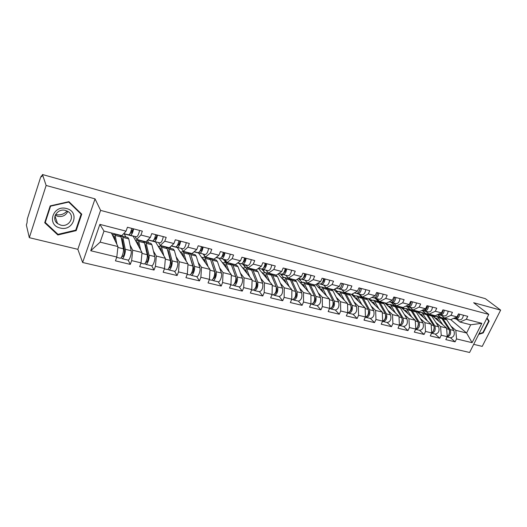 <?xml version="1.0" encoding="UTF-8"?>
<svg xmlns="http://www.w3.org/2000/svg" width="527" height="527" viewBox="0 0 527 527"><rect width="100%" height="100%" fill="white"/><g stroke="black" fill="none" stroke-linecap="round" stroke-linejoin="round"><path stroke-width="0.79" d="M473.694 344.335L482.231 346.384L500.65 310.12L485.334 298.657L42.47 174.523L46.132 185.464L29.321 237.677L77.838 249.324L82.634 262.492L469.59 352.477L488.786 314.402L100.591 210.378L82.634 262.492M29.321 237.677L26.35 224.983L27.042 222.816L27.325 218.942L40.546 177.507L41.422 175.886L41.982 176.044M318.94 283.783L317.445 283.519M301.418 279.198L298.592 278.678M283.381 274.646L280.509 274.027M264.903 269.896L261.952 269.257M245.845 265.121L242.894 264.363M245.088 267.103L245.233 266.754L244.699 266.616M224.976 259.752L223.329 259.33M225.549 262.275L225.754 261.767L225.036 261.583M450.743 319.645L466.599 332.998L472.093 342.675L481.836 323.321L466.29 319.296L467.759 316.338L458.483 313.908L457.014 316.892L450.697 319.665L444.689 318.13L441.29 315.245M472.093 342.675L456.54 338.927L455.097 341.832L450.447 337.748M431.165 314.678L446.586 328.038L447.258 336.687L445.816 339.619L455.097 341.832M447.258 336.687L441.224 335.231L439.781 338.182L435.216 334.078M415.987 310.798L431.112 324.197L431.712 332.939L430.269 335.916L439.781 338.182M431.712 332.939L425.526 331.45L424.083 334.441L419.611 330.324M400.434 306.826L415.243 320.264L415.777 329.098L414.327 332.115L424.083 334.441M415.777 329.098L409.433 327.57L407.984 330.6L403.61 326.47M384.506 302.755L398.965 316.226L399.426 325.159L397.977 328.216L407.984 330.6M399.426 325.159L392.918 323.585L391.475 326.661L387.2 322.517M368.169 298.578L382.273 312.089L382.648 321.114L381.205 324.217L391.475 326.661M382.648 321.114L375.975 319.5L374.526 322.623L370.369 318.46M351.423 294.303L365.139 307.84L365.435 316.964L363.992 320.113L374.526 322.623M365.435 316.964L358.577 315.311L357.135 318.479L353.097 314.303M333.894 289.56L347.55 303.48L347.761 312.702L346.318 315.897L357.135 318.479M347.761 312.702L340.719 311.002L339.276 314.217L335.363 310.034C338.367 309.138 339.48 306.477 338.69 302.057L332.952 290.851L331.318 289.442M315.785 284.527L329.487 299.007L329.606 308.321L328.169 311.569L339.276 314.217M329.606 308.321L322.372 306.582L320.936 309.843L317.155 305.647M297.195 279.317L310.93 294.402L310.95 303.829L309.52 307.122L320.936 309.843M310.95 303.829L303.519 302.037L302.083 305.35L298.447 301.141M278.104 273.908L291.866 289.679L291.78 299.204L290.351 302.551L302.083 305.35M291.78 299.204L284.139 297.366L282.709 300.733L279.224 296.51M258.355 268.381L272.261 284.817L272.07 294.455L270.641 297.854L282.709 300.733M272.07 294.455L264.211 292.557L262.789 295.976L259.462 291.754M237.532 263.032L239.146 263.447L252.097 279.817L251.794 289.567L250.371 293.019L262.789 295.976M251.794 289.567L243.705 287.617L242.288 291.095L239.139 286.859M216.09 257.525L219.12 258.302L231.353 274.679L230.931 284.534L229.515 288.045L242.288 291.095M230.931 284.534L222.605 282.531L221.195 286.062L218.231 281.82M194.008 251.847L198.541 253.013L210.003 269.383L209.45 279.356L208.046 282.927L221.195 286.062M209.45 279.356L200.879 277.294L199.476 280.884L196.703 276.629M171.255 245.997L177.375 247.571L188.02 263.935L187.329 274.027L185.932 277.657L199.476 280.884M187.329 274.027L178.501 271.899L177.105 275.549L174.542 271.286M147.804 239.969L155.603 241.979L165.373 258.316L164.536 268.533L163.153 272.222L177.105 275.549M164.536 268.533L155.432 266.333L154.055 270.055L151.71 265.779M125.834 236.985L124.247 233.916L133.186 236.215L142.026 252.532L141.045 262.868L139.668 266.622L154.055 270.055M141.045 262.868L131.658 260.601L130.288 264.389L128.173 260.101M111.414 232.98L117.962 246.564L116.81 257.024L115.446 260.845L130.288 264.389M116.81 257.024L90.749 250.74L99.88 224.377L126.039 231.155L121.842 235.648L103.99 231.083L100.137 242.143L117.962 246.564M457.014 316.892L450.98 315.33L452.449 312.333L442.943 309.843L441.474 312.867L435.289 311.266L436.758 308.223L427.002 305.673L425.533 308.736L419.189 307.096L420.665 304.013L410.652 301.391L409.183 304.507L402.674 302.821L404.143 299.685L393.873 296.997L392.404 300.159L385.724 298.427L387.193 295.252L376.647 292.492L375.178 295.693L368.32 293.921L369.789 290.693L358.959 287.861L357.49 291.115L350.448 289.29L351.911 286.009L340.785 283.098L339.322 286.405L332.082 284.527L333.545 281.207L322.109 278.21L320.647 281.57L313.203 279.639L314.665 276.26L302.906 273.184L301.451 276.596L293.796 274.613L295.252 271.181L283.164 268.012L281.708 271.484L273.836 269.442L275.285 265.951L262.841 262.696L261.392 266.221L253.289 264.119L254.739 260.575L241.926 257.222L240.483 260.806L232.143 258.645L233.58 255.035L220.391 251.583L218.955 255.226L210.365 253L211.795 249.33L198.205 245.773L196.775 249.482L187.922 247.189L189.345 243.454L175.333 239.785L173.917 243.56L164.786 241.195L166.203 237.394L151.756 233.613L150.347 237.453L140.933 235.016L142.336 231.149L127.429 227.249L126.039 231.155M425.737 313.572L422.206 310.489L425.981 311.457M435.783 322.353L440.579 326.549L446.586 328.038M440.579 326.549L441.224 335.231M450.98 315.33L444.689 318.13M410.375 309.632L406.943 306.569L410.019 307.36M420.23 318.446L424.953 322.669L431.112 324.197M441.474 312.867L435.216 315.713L429.064 314.138L425.73 311.246M424.953 322.669L425.526 331.45M435.289 311.266L429.064 314.138M394.651 305.607L391.317 302.551L393.649 303.15M404.281 314.435L408.926 318.697L415.243 320.264M425.533 308.736L419.354 311.655L413.036 310.047L409.775 307.142M408.926 318.697L409.433 327.57M419.189 307.096L413.036 310.047M382.589 321.259L383.136 321.536C386.291 320.739 387.404 318.183 386.462 313.868L380.119 302.86L375.296 298.434L376.858 298.835M387.925 310.324L392.49 314.626L398.965 316.226M409.183 304.507L403.076 307.498L396.6 305.844L393.412 302.933M392.49 314.626L392.918 323.585M402.674 302.821L396.6 305.844M362.049 297.287L358.88 294.218L359.625 294.409M371.146 306.108L375.626 310.443L382.273 312.089M392.404 300.159L386.377 303.236L379.73 301.536L376.627 298.618M375.626 310.443L375.975 319.5M385.724 298.427L379.73 301.536M344.757 292.597L345.126 292.966M353.94 301.773L358.314 306.154L365.139 307.84M375.178 295.693L369.243 298.855L362.418 297.109L359.394 294.191M358.314 306.154L358.577 315.311M368.32 293.921L362.418 297.109M327.412 288.17L327.768 288.532M336.272 297.327L340.541 301.747L347.55 303.48M357.49 291.115L351.647 294.362L344.638 292.571L341.713 289.639M340.541 301.747L340.719 311.002M350.448 289.29L344.638 292.571M309.606 283.618L309.948 283.987M318.13 292.755L322.293 297.221L329.487 299.007M339.322 286.405L333.578 289.745L326.378 287.907L323.545 284.969M322.293 297.221L322.372 306.582M332.082 284.527L326.378 287.907M291.332 278.948L291.662 279.317M299.494 288.058L303.539 292.571L310.93 294.402M320.647 281.57L315.014 285.002L307.616 283.111L304.889 280.173M303.539 292.571L303.519 302.037M313.203 279.639L307.616 283.111M272.571 274.159L272.881 274.521M280.351 283.23L284.264 287.795L291.866 289.679M301.451 276.596L295.93 280.127L288.328 278.184L285.713 275.246M284.264 287.795L284.139 297.366M293.796 274.613L288.328 278.184M253.296 269.231L253.592 269.6M260.667 278.256L264.442 282.88L272.261 284.817M281.708 271.484L276.319 275.114L268.493 273.118L265.997 270.173M264.442 282.88L264.211 292.557M273.836 269.442L268.493 273.118M233.487 264.172L233.771 264.541M240.431 273.144L244.06 277.828L252.097 279.817M261.392 266.221L256.142 269.956L248.092 267.9L245.72 264.962M244.06 277.828L243.705 287.617M253.289 264.119L248.092 267.9M213.125 258.968L213.395 259.337M219.614 267.874L223.079 272.624L231.353 274.679M240.483 260.806L235.378 264.653L227.097 262.538L224.858 259.6M223.079 272.624L222.605 282.531M232.143 258.645L227.097 262.538M192.098 253.487L192.434 253.988M198.192 262.439L201.485 267.275L210.003 269.383M218.955 255.226L214.008 259.192L205.477 257.018L203.389 254.08M198.541 253.013L198.686 252.644M201.485 267.275L200.879 277.294M210.365 253L205.477 257.018M170.023 247.13L170.873 248.48M176.143 256.833L179.246 261.761L188.02 263.935M196.775 249.482L191.999 253.573L183.212 251.326L181.275 248.395M178.666 244.442L178.159 243.678M179.246 261.761L178.501 271.899M187.922 247.189L183.212 251.326M147.323 240.45L148.686 242.815M153.429 251.05L156.328 256.076L165.373 258.316M173.917 243.56L169.319 247.776L160.267 245.463L158.495 242.532M155.9 238.25L155.142 236.998M156.328 256.076L155.432 266.333M164.786 241.195L160.267 245.463M130.031 245.062L132.705 250.22L142.026 252.532M150.347 237.453L145.946 241.807L136.612 239.423L135.011 236.498M132.284 231.505L131.414 229.917M132.705 250.22L131.658 260.601M140.933 235.016L136.612 239.423M41.956 176.123L41.495 175.998L41.752 176.769L42.47 174.523M100.137 242.143L90.749 250.74M99.88 224.377L103.99 231.083M500.65 310.12L473.668 302.722L488.786 314.402M77.838 249.324L95.044 198.877L46.132 185.464M95.044 198.877L100.591 210.378M450.967 326.167L455.829 330.324L466.599 332.998L470.703 324.777L459.939 322.023L456.474 319.151M437.858 314.514L441.547 315.462M437.515 314.672L440.737 317.425M455.829 330.324L456.54 338.927M466.29 319.296L459.939 322.023M481.836 323.321L470.703 324.777M317.933 283.645L317.524 284.58M282.432 274.521L281.813 275.516M245.048 264.91L244.614 265.983L244.087 265.845M225.424 260.345L225.167 260.997L224.449 260.812M263.987 269.778L263.553 270.832L263.197 270.746M300.41 279.139L299.949 280.16L300.68 280.937M225.167 260.997L225.754 261.767M244.614 265.983L245.233 266.754M263.553 270.832L264.198 271.603M281.998 275.562L282.676 276.332M68.912 201.663L50.197 205.886L44.709 222.73L57.851 234.976L76.171 230.642L81.744 214.166L68.912 201.663M478.714 334.381L483.187 332.945L489.168 321.108L487.001 317.939M75.855 229.798L76.171 230.642M57.509 233.902L57.851 234.976M488.081 320.251L489.168 321.108M482.778 332.616L483.187 332.945M130.959 231.439L132.013 232.124M131.737 228.375C130.867 232.44 129.787 234.587 128.489 234.818L123.753 233.599M133.608 228.863C132.738 232.921 131.658 235.068 130.353 235.299L129.161 234.627M139.576 230.424C138.713 234.469 137.619 236.603 136.295 236.827L130.432 235.319M130.334 232.941L130.894 233.25C131.836 232.954 132.521 231.439 132.949 228.692M113.101 236.478L113.97 236.089L114.339 236.471L115.196 240.826M116.856 244.264L114.998 234.607L114.504 234.093L112.64 235.529M116.691 257.367L120.176 258.204C121.526 258.948 124.062 251.577 123.397 248.803L121.124 236.933L120.248 235.556M121.335 238.026L122.218 239.041L124.504 250.924C124.471 253.889 123.819 255.786 122.554 256.616L122.132 255.977M121.289 257.499L122.033 258.652C123.39 259.396 125.927 252.031 125.255 249.264L122.686 236.564L122.172 236.05L121.026 236.518M122.106 258.671L127.956 260.081C129.346 260.825 131.888 253.5 131.183 250.727L128.766 238.876L127.857 237.499M124.306 249.87L123.16 247.565M121.625 239.535L122.35 239.719M112.113 234.436L113.233 234.726M120.821 236.024L121.441 236.182M118.522 235.114L118.338 234.752M111.764 233.711L111.678 233.053M113.588 237.499L114.642 237.769M67.041 210.958C64.11 214.291 60.381 215.49 55.849 214.561L55.599 214.496M66.547 208.56C52.963 204.483 46.257 225.095 60.098 227.987C73.451 231.854 80.269 211.729 66.547 208.56M65.572 210.431C57.417 207.888 50.776 218.751 57.509 223.56L60.697 225.115C68.905 227.585 75.44 216.637 68.556 211.874L65.572 210.431M55.243 215.24L57.713 216.32C62.496 217.111 65.855 215.457 67.799 211.36M75.736 230.147L57.983 234.344L45.256 222.48L50.572 206.169L68.701 202.078L81.132 214.186L75.736 230.147M45.032 221.722L45.256 222.48M50.46 205.826L50.572 206.169M68.569 201.742L68.701 202.078M80.697 213.145L81.132 214.186M486.79 318.367L488.667 321.114L482.87 332.583L478.99 333.828M481.718 328.413L484.036 323.815M155.689 234.647C154.846 238.652 153.739 240.753 152.349 240.958L147.949 239.825M157.501 235.121C156.664 239.12 155.551 241.221 154.154 241.419L153.014 240.813M163.284 236.636C162.454 240.622 161.334 242.71 159.918 242.901L154.246 241.445M154.266 239.179L154.694 239.403C155.689 239.133 156.387 237.644 156.796 234.937M154.819 237.927L155.794 238.441M178.91 240.727C178.1 244.673 176.96 246.735 175.491 246.906L171.413 245.859M180.669 241.182C179.859 245.127 178.719 247.183 177.243 247.354L176.156 246.801M186.281 242.651C185.478 246.583 184.331 248.632 182.836 248.79L177.335 247.38M177.474 245.22L177.77 245.371C178.831 245.121 179.542 243.658 179.918 240.984M177.994 244.106L178.864 244.541M201.446 246.623C200.662 250.516 199.496 252.532 197.948 252.677L194.173 251.708M203.145 247.071C202.368 250.957 201.202 252.973 199.647 253.118L198.607 252.604M208.593 248.494C207.816 252.367 206.643 254.376 205.075 254.508L199.746 253.144M199.99 251.076L200.168 251.155C201.281 250.931 202.006 249.495 202.348 246.86M200.491 250.075L201.248 250.444M223.31 252.347C222.552 256.188 221.366 258.164 219.746 258.283L216.261 257.387M224.97 252.782C224.212 256.616 223.02 258.592 221.399 258.711L220.405 258.237M230.253 254.166C229.502 257.986 228.31 259.956 226.669 260.061L221.505 258.737M221.847 256.754L221.913 256.781C223.073 256.57 223.81 255.167 224.127 252.558M222.322 255.845L222.98 256.162M244.548 257.907C243.817 261.695 242.604 263.632 240.918 263.724L237.703 262.901M246.155 258.329C245.424 262.11 244.212 264.047 242.519 264.139L241.57 263.704M251.287 259.673C250.569 263.441 249.35 265.371 247.644 265.456L242.631 264.165M243.527 261.438L244.093 261.702M243.158 262.262L243.085 262.242C244.264 261.991 245.002 260.601 245.272 258.098M136.533 242.387L137.428 242.045L137.837 242.433L138.832 246.636M140.696 250.075L138.502 240.602L137.955 240.081L136.012 241.425M140.92 263.204L143.963 263.935C145.432 264.699 147.982 257.453 147.211 254.693L144.497 242.881L143.515 241.498M144.734 243.909L145.518 244.943L148.245 256.768C148.271 259.699 147.619 261.563 146.275 262.36L145.933 261.945M145.037 263.388L145.768 264.37C147.244 265.134 149.793 257.901 149.009 255.14L145.959 242.499L145.399 241.979L144.312 242.301M145.847 264.389L151.512 265.753C153.021 266.524 155.57 259.317 154.76 256.563L151.914 244.765L150.906 243.382M148.311 257.255L147.316 255.45M145.09 245.47L145.669 245.615M135.446 240.378L136.605 240.674M144.576 242.117L144.148 241.972M141.196 240.905L140.992 240.543M137.112 243.454L138.199 243.724M159.279 248.125L160.201 247.828L160.643 248.224L161.769 252.288M163.825 255.733L161.315 246.419L160.722 245.892L158.699 247.156M164.411 268.862L167.046 269.495C168.627 270.279 171.183 263.151 170.307 260.404L167.178 248.652L166.11 247.268M167.448 249.666L168.133 250.674L171.275 262.439C171.361 265.344 170.702 267.176 169.292 267.933L169.707 267.854M168.08 269.073L168.792 269.916C170.379 270.7 172.942 263.586 172.052 260.839L168.897 249.093L167.948 247.736L166.914 247.953M168.884 269.936L174.371 271.26C175.985 272.044 178.548 264.962 177.639 262.215L174.378 250.49L173.284 249.1M171.354 263.698L170.452 262.209M167.863 251.234L168.311 251.346M158.093 246.149L159.292 246.452M163.225 246.531L163.001 246.162M159.938 249.225L161.058 249.508M181.367 253.704L182.316 253.441L182.79 253.843L184.028 257.795M186.268 261.247L183.468 252.071L182.829 251.537L180.728 252.729M187.204 274.35L189.443 274.89C191.13 275.687 193.699 268.684 192.724 265.951L189.206 254.264L188.053 252.868M189.522 255.318L193.626 267.94C193.771 270.819 193.106 272.617 191.637 273.348L191.453 273.236M190.445 274.56L191.143 275.298C192.829 276.102 195.405 269.106 194.417 266.372L190.873 254.686L189.852 253.329L188.857 253.467M191.235 275.318L196.558 276.603C198.271 277.406 200.846 270.443 199.838 267.709L196.202 256.043L195.023 254.646M193.686 269.732L192.862 268.48M180.096 251.754L181.328 252.064M184.641 251.998L184.397 251.629M182.098 254.831L183.251 255.127M202.823 259.126L203.804 258.902L204.305 259.304L205.649 263.157M208.06 266.609L204.983 257.558L204.311 257.018L202.137 258.144M209.324 279.679L211.195 280.127C212.974 280.944 215.556 274.053 214.482 271.333L210.602 259.706L209.371 258.309M210.984 260.858L215.326 273.282C215.53 276.128 214.864 277.9 213.33 278.605L213.251 278.566M212.17 279.877L212.842 280.522C214.627 281.346 217.21 274.462 216.136 271.741L212.223 260.121L211.129 258.757L210.168 258.843M212.941 280.548L218.106 281.793C219.911 282.617 222.493 275.759 221.393 273.045L217.401 261.438L216.142 260.042M215.352 275.476L214.614 274.422M201.472 257.196L202.737 257.519M205.458 257.308L203.106 254.007M203.633 260.279L204.812 260.575M223.679 264.402L224.68 264.198L225.213 264.607L226.65 268.381M229.225 271.827L225.899 262.887L225.181 262.347L222.941 263.414M230.806 284.85L232.328 285.219C234.192 286.049 236.781 279.27 235.622 276.563L231.399 265.002L230.095 263.599M231.887 266.333L236.406 278.473C236.669 281.247 236.01 282.992 234.436 283.717L234.469 283.724M233.263 285.028L233.929 285.601C235.8 286.438 238.388 279.666 237.229 276.958L232.974 265.404L231.814 264.04L230.885 264.08M234.028 285.627L239.041 286.833C240.931 287.67 243.527 280.924 242.341 278.223L238.006 266.682L236.676 265.279M236.399 280.977L235.734 280.081M222.249 262.486L223.553 262.821M225.708 262.479L223.211 259.172M224.555 265.575L225.76 265.878M265.173 263.309C264.468 267.044 263.236 268.948 261.491 269.014L258.533 268.256M266.741 263.717C266.03 267.446 264.798 269.35 263.045 269.416L262.136 269.007M271.728 265.022C271.03 268.744 269.791 270.634 268.019 270.694L263.164 269.449M264.126 266.86L264.6 267.07M263.717 267.571C264.91 267.169 265.608 265.806 265.825 263.474M243.961 269.534L245.542 269.765L247.071 273.46M249.791 276.906L246.228 268.072L245.477 267.525L243.171 268.539M251.669 289.876L252.861 290.16C255.555 289.092 256.662 286.253 256.168 281.642L251.623 270.147L250.239 268.744M253.77 290.021L254.416 290.535C257.117 289.468 258.223 286.635 257.723 282.031L253.151 270.542L251.926 269.172L251.03 269.185M254.521 290.561L259.383 291.734C262.11 290.68 263.21 287.854 262.696 283.256L258.046 271.787L256.649 270.377M256.853 286.26L256.26 285.509M256.26 281.912L256.893 283.513C257.222 286.095 256.603 287.821 255.035 288.691M242.46 267.637L243.784 267.973M245.411 267.505L242.769 264.205M244.897 270.72L246.129 271.03M285.226 268.553C284.54 272.242 283.289 274.112 281.484 274.159L278.77 273.46M286.741 268.954C286.056 272.637 284.811 274.501 282.999 274.547L282.129 274.165M291.596 270.219C290.917 273.895 289.659 275.753 287.834 275.792L283.118 274.574M284.152 272.116L284.534 272.288M283.796 272.722C284.969 272.209 285.634 270.871 285.792 268.704M263.684 274.521L265.312 274.784L266.925 278.414M269.791 281.853L266.003 273.118L265.219 272.564L262.854 273.526M271.945 294.758L272.821 294.968C275.601 293.941 276.701 291.148 276.135 286.583L271.286 275.153L269.844 273.75M273.704 294.87L274.336 295.331C277.116 294.31 278.223 291.517 277.65 286.958L272.775 275.535L271.491 274.165L270.614 274.152M274.448 295.364L279.165 296.497C281.971 295.482 283.071 292.702 282.485 288.15L277.538 276.747L276.076 275.338M276.734 291.359L276.207 290.726M276.372 287.38L276.813 288.421C277.202 290.825 276.622 292.525 275.074 293.513M262.117 272.643L263.474 272.986M264.679 272.499L261.787 269.06M264.686 275.726L265.937 276.043M304.718 273.658C304.053 277.294 302.788 279.132 300.924 279.152L298.447 278.519L302.043 282.248M306.194 274.047C305.528 277.683 304.263 279.508 302.399 279.534L301.563 279.178M310.91 275.278C310.251 278.902 308.987 280.726 307.103 280.746L302.518 279.567M303.321 277.716C304.468 277.11 305.093 275.805 305.212 273.79M282.88 279.382L284.554 279.666L286.233 283.23M289.237 286.668L285.245 278.025L284.428 277.472L282.004 278.381M291.655 299.507L292.241 299.646C295.087 298.664 296.194 295.91 295.561 291.385L290.423 280.028L288.915 278.618M293.091 299.58L293.71 300.001C296.569 299.02 297.676 296.266 297.03 291.747L291.872 280.397L290.535 279.027L289.679 278.994M293.829 300.028L298.414 301.134C301.286 300.159 302.393 297.419 301.734 292.913L296.503 281.576L294.982 280.166M296.075 296.286L295.614 295.759M295.858 292.472L296.181 293.183C296.622 295.436 296.088 297.096 294.573 298.183M285.423 282.301L285.621 281.84M281.247 277.512L282.63 277.867M283.519 277.452L280.371 273.869M283.934 280.595L285.212 280.917M323.67 278.618C323.031 282.215 321.753 284.013 319.836 284.02L317.577 283.44M325.113 278.994C324.467 282.584 323.189 284.382 321.266 284.382L320.469 284.046M329.698 280.199C329.065 283.776 327.781 285.562 325.851 285.562L321.398 284.415M322.333 282.551C323.433 281.879 324.026 280.608 324.098 278.73M301.563 284.112L303.275 284.415L305.034 287.926M308.157 291.359L303.967 282.801L303.124 282.241L300.647 283.111M310.825 304.119L311.128 304.198C314.052 303.249 315.159 300.542 314.454 296.062L309.046 284.771L307.485 283.355M311.958 304.158L312.564 304.54C315.489 303.598 316.595 300.891 315.884 296.411L310.462 285.127L309.066 283.763L308.236 283.704M312.682 304.566L317.135 305.64C320.08 304.711 321.187 302.011 320.462 297.544L314.975 286.273L313.394 284.863M314.889 301.055L314.494 300.614M314.81 297.36L315.027 297.827C315.515 299.922 315.021 301.549 313.558 302.709M303.75 286.517L304.046 285.825M299.87 282.255L301.273 282.617M302.676 285.338L303.967 285.66M342.122 283.447C341.496 286.998 340.205 288.763 338.242 288.75L336.193 288.223M343.518 283.816C342.893 287.36 341.601 289.125 339.632 289.106L338.868 288.789M347.985 284.982C347.365 288.519 346.068 290.272 344.091 290.252L339.763 289.139M340.837 287.248L342.478 283.546M319.757 288.724L321.51 289.04L323.328 292.498M326.569 295.924L322.201 287.452L321.325 286.892L318.809 287.716M329.474 308.611L329.52 308.624C332.504 307.715 333.611 305.047 332.84 300.607L327.188 289.382L325.567 287.973M330.324 308.611L330.91 308.96C333.901 308.058 335.007 305.383 334.237 300.95L328.558 289.738L328.005 288.928L326.312 288.302M333.209 305.673L332.866 305.311M333.242 302.076L333.374 302.34C333.894 304.296 333.446 305.884 332.036 307.103M321.589 290.66L321.799 290.173M318.012 286.879L319.434 287.241M316.859 283.875L320.218 286.886M320.917 289.949L322.234 290.285M360.073 288.15C359.467 291.648 358.162 293.387 356.153 293.355L354.309 292.88M361.436 288.506C360.83 292.004 359.526 293.737 357.51 293.704L356.779 293.407M365.784 289.646C365.185 293.131 363.874 294.856 361.851 294.817L357.649 293.737M358.854 291.806L360.369 288.229M337.478 293.21L339.263 293.546L341.147 296.958M344.5 300.37L339.961 291.978L339.059 291.418L336.496 292.208M347.636 312.979C350.567 311.832 351.601 309.184 350.745 305.034L344.849 293.882L343.182 292.472M348.202 312.939L348.775 313.262C351.825 312.392 352.938 309.764 352.102 305.37L346.193 294.224L345.613 293.42L343.914 292.781M348.9 313.295L353.116 314.309C356.18 313.446 357.286 310.825 356.443 306.444L350.475 295.311L348.788 293.901M351.18 306.642L351.232 306.74C351.779 308.558 351.384 310.107 350.04 311.365M335.679 291.378L337.128 291.747M334.79 289.04L336.852 291.128L337.926 291.405M338.69 294.448L340.02 294.784M377.556 292.722C376.97 296.187 375.652 297.887 373.603 297.841L371.95 297.412M378.88 293.071C378.294 296.53 376.976 298.229 374.928 298.183L374.216 297.9M383.116 294.178C382.536 297.623 381.212 299.323 379.15 299.27L375.059 298.216M376.416 296.227L377.793 292.788M354.75 297.584L356.568 297.939L358.512 301.299M361.963 304.711L357.266 296.391L356.338 295.831L353.729 296.582M365.33 317.195C368.169 315.805 369.117 313.196 368.182 309.349L362.062 298.262L360.349 296.853M365.619 317.155L366.179 317.452C369.282 316.622 370.395 314.026 369.506 309.678L363.373 298.598L362.774 297.801L361.067 297.149M366.311 317.485L370.409 318.473C373.524 317.649 374.631 315.06 373.729 310.719L367.543 299.659L365.81 298.249M368.656 311.068C369.19 312.761 368.828 314.244 367.582 315.502M352.899 295.759L354.368 296.134M352.273 294.013L353.716 295.43L355.178 295.805M356.008 298.829L357.352 299.165M394.585 297.182C394.012 300.601 392.687 302.274 390.599 302.208L389.124 301.833M395.876 297.518C395.309 300.937 393.979 302.61 391.884 302.544L391.212 302.274M400 298.598C399.44 302.004 398.109 303.671 396.008 303.598L392.029 302.577M393.531 300.515L394.763 297.228M371.581 301.852L373.432 302.221L375.428 305.535M378.979 308.934L374.13 300.693L373.182 300.126L370.534 300.845M382.582 321.259C385.309 319.685 386.172 317.116 385.171 313.552L378.847 302.538L377.082 301.121M383.267 321.569L387.253 322.531C390.421 321.733 391.535 319.191 390.579 314.889L383.564 303.104L377.787 301.404M385.678 315.396C386.12 316.958 385.79 318.334 384.684 319.52M369.69 300.041L371.173 300.416M369.315 298.816L370.165 299.626L371.996 300.094M372.885 303.097L374.242 303.44M411.172 301.523C410.625 304.902 409.288 306.549 407.16 306.47L405.856 306.134M412.43 301.859C411.883 305.225 410.546 306.872 408.418 306.793L407.766 306.536M416.455 302.906C415.908 306.273 414.565 307.906 412.43 307.827L408.557 306.826M410.217 304.672L411.297 301.556M387.997 306.009L389.875 306.391L391.923 309.665M395.56 313.058L390.579 304.889L389.605 304.323L386.923 305.008M399.407 325.192C402.002 323.466 402.773 320.95 401.726 317.649L395.204 306.701L393.399 305.291M399.321 325.376L399.664 325.521C402.872 324.751 403.978 322.228 402.984 317.959L396.442 307.017L395.81 306.227L394.097 305.555M399.795 325.548L403.675 326.483C406.897 325.726 408.003 323.209 407.002 318.947L400.415 308.025L398.596 306.615M402.272 319.632L401.363 323.413M386.06 304.211L387.562 304.586M385.428 302.992L386.212 303.723L388.399 304.277M389.341 307.261L390.711 307.603M427.344 305.759C426.811 309.092 425.467 310.713 423.306 310.62L422.167 310.331M428.57 306.082C428.043 309.415 426.692 311.029 424.531 310.937L423.906 310.693M432.496 307.109C431.962 310.429 430.612 312.043 428.444 311.944L424.676 310.97M424.979 309.277C426.508 309.23 427.318 308.064 427.417 305.779M404.005 310.067L405.915 310.462L408.003 313.697M411.732 317.076L406.613 308.98L405.625 308.407L402.905 309.066M415.77 329.019C418.254 327.208 418.952 324.744 417.871 321.641L411.159 310.759L409.314 309.356M415.651 329.355L415.777 329.401C419.031 328.657 420.131 326.173 419.097 321.944L412.371 311.068L409.999 309.606M415.915 329.434L419.696 330.343C422.957 329.612 424.057 327.135 423.01 322.913L416.244 312.056L414.387 310.647M418.445 323.782L417.628 327.181M402.035 308.275L403.544 308.657M404.202 308.407L401.073 306.991M405.388 311.319L406.772 311.668M443.115 309.889C442.594 313.183 441.237 314.777 439.05 314.665L438.069 314.415M444.307 310.199C443.793 313.493 442.436 315.087 440.243 314.975L439.643 314.744M448.134 311.2C447.621 314.487 446.264 316.068 444.063 315.956L440.394 315.014M442.377 312.597L443.141 309.896M419.63 314.026L421.56 314.428L423.695 317.629M427.502 321.002L422.259 312.972L421.251 312.399L418.497 313.025M431.699 332.748C434.09 330.884 434.729 328.479 433.616 325.534L426.725 314.724L424.848 313.315M431.587 333.209C434.828 332.392 435.901 329.935 434.808 325.831L427.911 315.027L425.52 313.565M431.633 333.216L435.315 334.105C438.616 333.4 439.722 330.956 438.629 326.773L431.685 315.989L429.795 314.579M434.215 327.866L433.504 330.831M417.621 312.248L419.143 312.63M419.617 312.439L416.35 310.89M421.047 315.278L422.397 315.561M458.49 313.914C457.989 317.168 456.626 318.736 454.406 318.618L453.576 318.4M459.656 314.217C459.155 317.471 457.792 319.039 455.572 318.914L454.992 318.697M463.391 315.192C462.89 318.44 461.527 320.001 459.3 319.876L455.723 318.954M457.884 316.345L458.483 314.046M434.874 317.893L436.83 318.308L439.004 321.47M442.891 324.83L437.529 316.865L436.501 316.292L433.721 316.892M447.239 336.384C449.531 334.48 450.104 332.129 448.971 329.329L441.922 318.591L440.005 317.188M450.137 329.619L453.866 330.541C454.999 334.691 453.892 337.102 450.552 337.774L447.133 336.951C450.289 335.923 451.29 333.479 450.137 329.619L443.075 318.888L440.664 317.425M453.866 330.541L446.764 319.823L444.834 318.42M449.59 331.898L449.011 334.349M432.832 316.121L434.367 316.51M434.67 316.384L431.264 314.698M436.323 319.145L437.614 319.329M122.323 256.372L122.916 256.517M125.255 249.264L131.183 250.727M122.949 237.394L128.766 238.876M117.864 247.433L123.397 248.803M115.248 235.437L121.124 236.933M55.249 216.729L54.854 216.538M146.025 262.117L146.664 262.275M149.009 255.14L154.76 256.563M146.262 243.329L151.914 244.765M141.947 253.395L147.211 254.693M138.792 241.425L144.497 242.881M172.052 260.839L177.639 262.215M168.897 249.093L174.378 250.49M165.3 259.165L170.307 260.404M161.644 247.242L167.178 248.652M191.505 273.138L192.072 273.276M194.417 266.372L199.838 267.709M190.873 254.686L196.202 256.043M187.961 264.771L192.724 265.951M183.831 252.894L189.206 254.264M213.33 278.427L213.784 278.539M216.136 271.741L221.393 273.045M212.223 260.121L217.401 261.438M209.957 270.213L214.482 271.333M205.378 258.382L210.602 259.706M234.522 283.566L234.877 283.651M237.229 276.958L242.341 278.223M232.974 265.404L238.006 266.682M231.32 275.496L235.622 276.563M226.32 263.711L231.399 265.002M257.723 282.031L262.696 283.256M253.151 270.542L258.046 271.787M252.071 280.627L256.168 281.642M246.682 268.895L251.623 270.147M277.65 286.958L282.485 288.15M272.775 275.535L277.538 276.747M272.242 285.621L276.135 286.583M266.484 273.935L271.286 275.153M297.03 291.747L301.734 292.913M291.872 280.397L296.503 281.576M291.859 290.469L295.561 291.385M285.746 278.836L290.423 280.028M315.884 296.411L320.462 297.544M310.462 285.127L314.975 286.273M310.93 295.186L314.454 296.062M304.501 283.612L309.046 284.771M334.237 300.95L338.69 302.057M328.558 289.738L332.952 290.851M329.494 299.777L332.84 300.607M322.755 288.256L327.188 289.382M352.102 305.37L356.443 306.444M346.193 294.224L350.475 295.311M347.563 304.25L350.745 305.034M340.534 292.781L344.849 293.882M369.506 309.678L373.729 310.719M363.373 298.598L367.543 299.659M365.165 308.605L368.182 309.349M357.859 297.195L362.062 298.262M386.462 313.868L390.579 314.889M380.119 302.86L384.183 303.895M382.299 312.84L385.171 313.552M374.743 301.49L378.847 302.538M402.984 317.959L407.002 318.947M396.442 307.017L400.415 308.025M399.005 316.971L401.726 317.649M391.205 305.68L395.204 306.701M419.097 321.944L423.01 322.913M412.371 311.068L416.244 312.056M415.283 321.002L417.871 321.641M407.259 309.771L411.159 310.759M434.808 325.831L438.629 326.773M427.911 315.027L431.685 315.989M431.158 324.928L433.616 325.534M422.924 313.756L426.725 314.724M443.075 318.888L446.764 319.823M446.646 328.756L448.971 329.329M438.207 317.643L441.922 318.591M114.504 234.093L120.36 235.582M122.172 236.05L127.969 237.532M54.992 215.958L57.509 223.56M137.955 240.081L143.64 241.531M145.399 241.979L151.032 243.415M160.722 245.892L166.242 247.301M167.948 247.736L173.416 249.133M182.829 251.537L188.192 252.901M189.852 253.329L195.161 254.679M204.311 257.018L209.515 258.349M211.129 258.757L216.287 260.075M225.181 262.347L230.246 263.638M231.814 264.04L236.834 265.318M245.477 267.525L250.397 268.783M251.926 269.172L256.807 270.417M265.219 272.564L270.008 273.79M271.491 274.165L276.24 275.377M284.428 277.472L289.086 278.658M290.535 279.027L295.153 280.206M303.124 282.241L307.663 283.401M309.066 283.763L313.565 284.909M321.325 286.892L325.745 288.019M327.115 288.368L331.503 289.488M331.035 308.987L335.363 310.034M339.059 291.418L343.367 292.518M344.704 292.86L348.973 293.947M356.338 295.831L360.534 296.899M361.838 297.235L366.001 298.295M373.182 300.126L377.273 301.174M389.605 304.323L393.597 305.337M394.835 305.653L398.794 306.668M405.625 308.407L409.519 309.402M410.724 309.711L414.584 310.699M421.251 312.399L425.052 313.367M426.231 313.67L429.999 314.632M436.501 316.292L440.21 317.241M441.362 317.531L445.038 318.473"/></g></svg>
